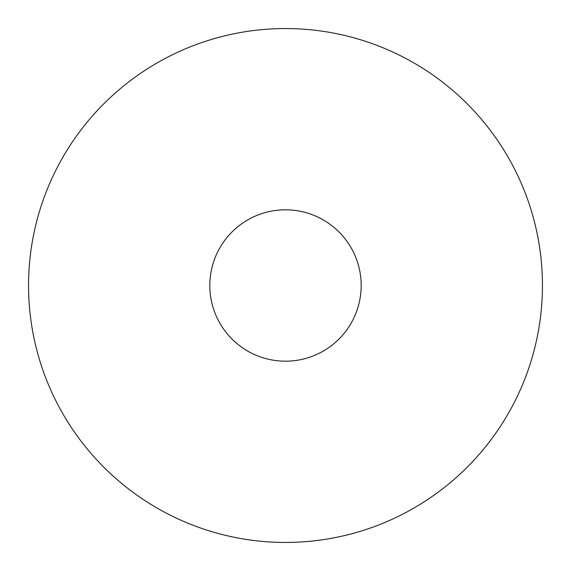 <?xml version="1.0" encoding="UTF-8"?>
<svg xmlns="http://www.w3.org/2000/svg" width="571" height="571" viewBox="0 0 571 571"><rect width="100%" height="100%" fill="white"/><g stroke="black" fill="none" stroke-linecap="round" stroke-linejoin="round"><path stroke-width="0.86" d="M209.814 285.5A75.686 75.686 0 0 0 285.5 361.186A75.686 75.686 0 0 0 361.186 285.5A75.686 75.686 0 0 0 285.5 209.814A75.686 75.686 0 0 0 209.814 285.5M542.45 285.5A256.95 256.95 0 0 0 285.5 28.55A256.95 256.95 0 0 0 28.55 285.5A256.95 256.95 0 0 0 285.5 542.45A256.95 256.95 0 0 0 542.45 285.5"/></g></svg>
